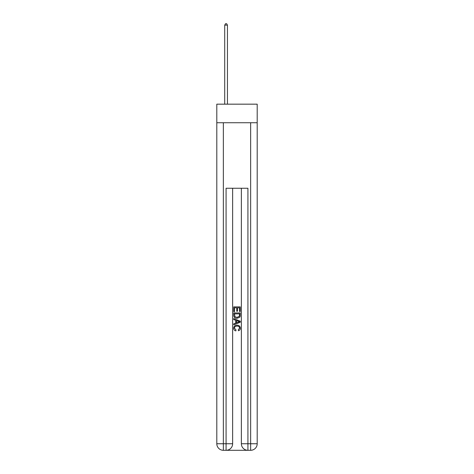 <?xml version="1.0" encoding="UTF-8"?>
<svg xmlns="http://www.w3.org/2000/svg" width="474" height="474" viewBox="0 0 474 474"><rect width="100%" height="100%" fill="white"/><g stroke="black" fill="none" stroke-linecap="round" stroke-linejoin="round"><path stroke-width="0.71" d="M257.198 122.736L257.198 104.173L216.802 104.173L216.802 122.736L257.198 122.736L257.198 443.747L250.651 443.747L250.651 122.736M226.572 450.3L247.428 450.3M223.349 122.736L223.349 443.747L226.08 443.747L226.08 188.249L247.92 188.249L247.92 443.747L250.651 443.747L250.651 450.3A6.553 6.553 0 0 0 257.198 443.747A6.553 6.553 0 0 1 250.651 450.3L247.92 450.3A6.553 6.553 0 0 1 241.367 443.747L241.367 188.249M232.633 443.747L226.08 443.747L226.08 450.3A6.553 6.553 0 0 0 232.633 443.747L232.633 188.249L232.633 443.747A6.553 6.553 0 0 1 226.08 450.3L223.349 450.3A6.553 6.553 0 0 1 216.802 443.747L216.802 122.736M233.723 311.673L233.723 306.885L240.277 306.885L240.277 311.507L239.518 311.507L239.518 307.81L237.504 307.81L237.504 311.252L236.745 311.252L236.745 307.81L234.482 307.81L234.482 311.673L233.723 311.673M233.723 315.281L233.723 312.935L240.277 312.935L240.182 316.33L239.714 317.284L237.036 318.309C234.938 318.315 233.836 317.307 233.723 315.281M234.482 313.859L234.944 316.756L237.047 317.384L239.382 316.265L239.518 313.859L234.482 313.859M233.723 319.565L233.723 318.587L240.277 321.188L240.277 322.231L233.723 324.832L233.723 323.849L235.738 323.108L235.738 320.311L233.723 319.565M238.309 321.259L236.496 320.59L236.496 322.83L239.518 321.71L238.309 321.259M234.399 328.144L236.034 329.981L235.821 330.905C234.434 330.544 233.706 329.655 233.641 328.233C233.818 326.219 234.956 325.205 237.047 325.194C239.062 325.235 240.164 326.242 240.359 328.215C240.324 329.507 239.69 330.348 238.458 330.739L238.256 329.815L239.601 328.168C239.411 326.752 238.558 326.071 237.053 326.118C235.519 326.041 234.636 326.716 234.399 328.144M227.449 104.173L227.449 25.122L224.717 25.122L224.717 104.173M224.717 25.122L225.535 23.7L226.625 23.7L227.449 25.122M247.92 450.3L247.92 443.747L241.367 443.747M223.349 450.3L223.349 443.747L216.802 443.747"/></g></svg>
